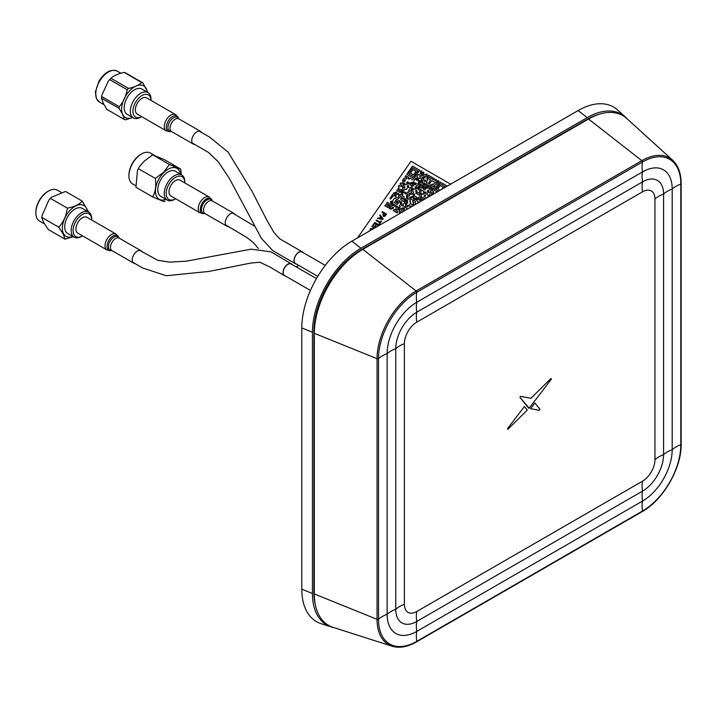 <?xml version="1.0" encoding="UTF-8"?>
<svg xmlns="http://www.w3.org/2000/svg" width="717" height="717" viewBox="0 0 717 717"><rect width="100%" height="100%" fill="white"/><g stroke="black" fill="none" stroke-linecap="round" stroke-linejoin="round"><path stroke-width="1.08" d="M333.746 627.572A68.572 39.587 -60 0 1 331.191 626.9A68.572 39.587 -60 0 1 312.442 593.506L312.442 332.231A68.572 39.587 -60 0 1 360.929 248.252L587.205 117.615A68.572 39.587 -60 0 1 625.493 117.149A68.572 39.587 -60 0 1 627.348 119.022M625.493 117.149L617.704 110.068A70.831 40.896 120 0 0 578.153 110.543L351.877 241.181A70.831 40.896 120 0 0 301.794 327.929L301.794 589.204A70.831 40.896 120 0 0 321.162 623.7L331.191 626.9M672.196 319.37L672.196 449.684A41.962 24.226 -60 0 1 642.522 501.075L416.801 631.39A41.962 24.226 -60 0 1 387.135 614.263L387.135 353.633A41.962 24.226 -60 0 1 416.801 302.242L642.522 171.919A41.962 24.226 -60 0 1 672.196 189.046L672.196 319.37M680.944 443.859A1.147 0.663 180 0 1 681.15 444.244A1.147 0.663 180 0 1 680.818 444.71L680.818 184.072A54.151 31.261 120 0 0 642.522 161.97L416.801 292.285A54.151 31.261 120 0 0 378.513 358.608L378.513 619.237A54.151 31.261 120 0 0 416.801 641.348L642.522 511.024A54.151 31.261 120 0 0 680.818 444.71A29.343 16.939 0 0 0 672.196 449.684A29.343 16.939 0 0 0 663.575 454.659A29.773 17.19 -60 0 1 642.522 491.118L416.801 621.442A29.773 17.19 -60 0 1 395.757 609.289L395.757 348.65A29.773 17.19 -60 0 1 416.801 312.191L642.522 181.876A29.773 17.19 -60 0 1 663.575 194.029L663.575 454.659A29.343 16.939 0 0 0 654.953 459.642A17.575 10.146 -60 0 1 642.522 481.17L416.801 611.484A17.575 10.146 -60 0 1 404.37 604.314L404.37 343.676A17.575 10.146 -60 0 1 416.801 322.148L642.522 191.824A17.575 10.146 -60 0 1 654.953 199.003L654.953 459.642M315.444 605.238A66.878 38.61 -60 0 1 313.912 592.341L313.912 331.702A66.878 38.61 -60 0 1 361.207 249.794L586.927 119.47A66.878 38.61 -60 0 1 598.865 114.353M404.37 604.314A29.343 16.939 180 0 0 395.757 609.289A29.343 16.939 180 0 0 387.135 614.263A29.343 16.939 180 0 0 378.513 619.237A1.147 0.663 180 0 1 377.052 619.318A55.272 31.915 -60 0 0 392.163 646.232L333.082 627.357A68.572 39.587 -60 0 1 314.333 593.963L377.052 619.318L377.052 358.679A55.272 31.915 -60 0 1 416.138 290.977L641.858 160.662A55.272 31.915 -60 0 1 672.725 160.285L626.837 118.565A68.572 39.587 -60 0 0 588.54 119.031L362.82 249.346A68.572 39.587 120 0 0 314.333 333.324L314.333 593.963M524.405 406.539L507.466 428.712L507.86 429.358L527.264 410.097L524.405 406.539L507.466 428.712L507.86 429.366M530.598 408.69L539.318 410.339L539.991 409.344L534.927 403.035L530.598 408.69M534.927 403.035L530.607 408.69M551.382 379.15L550.961 378.504L530.93 398.293L520.596 396.34L519.906 397.326L529.182 408.17L551.382 379.15L550.961 378.504L530.921 398.293L520.596 396.331L519.915 397.326L528.779 408.305M184.771 182.898A13.139 7.591 120 0 0 184.771 182.727A13.139 7.591 120 0 0 175.477 177.359A13.139 7.591 120 0 0 166.183 193.456A13.139 7.591 120 0 0 175.477 198.824A13.139 7.591 120 0 0 175.629 198.734M175.477 198.824L174.509 199.389A14.51 8.38 -60 0 1 167.249 200.106A14.51 8.38 -60 0 1 171.067 178.354A14.51 8.38 -60 0 1 181.768 174.966A14.51 8.38 -60 0 1 184.771 181.607L184.771 182.727M181.768 174.966L175.298 171.229A14.51 8.38 120 0 0 164.596 174.625A14.51 8.38 120 0 0 160.787 196.368L167.249 200.106M152.622 196.924C155.508 191.914 156.414 185.739 155.32 178.408L163.682 172.232L169.382 164.507L180.756 169.113L164.068 159.488L152.703 154.872L144.332 161.056L139.394 166.676L137.476 170.368L135.943 187.289L152.622 196.924L163.978 201.585L164.946 201.226M180.756 169.131L181.276 174.679M138.632 168.782L155.32 178.408M151.744 155.186L152.712 154.827L169.382 164.507M154.478 155.383L150.453 153.062A17.826 10.289 120 0 0 141.536 153.94A17.826 10.289 120 0 0 137.305 157.229A17.826 10.289 120 0 0 128.935 175.773A17.826 10.289 120 0 0 132.627 183.937L135.495 185.595M128.935 175.773L128.935 175.029A16.912 9.769 -60 0 1 140.89 154.316L141.536 153.94M169.911 195.105A9.142 5.279 120 0 0 170.906 196.01L200.124 212.877A9.142 5.279 120 0 1 199.129 211.972A9.142 5.279 120 0 1 200.733 201.352A9.142 5.279 120 0 1 209.265 197.05L180.048 180.173A9.142 5.279 120 0 0 171.515 184.475A9.142 5.279 120 0 0 169.911 195.105M235.059 214.482A7.313 4.221 120 0 0 234.083 213.487A7.313 4.221 120 0 0 227.262 216.928A7.313 4.221 120 0 0 225.972 225.425A7.313 4.221 120 0 0 226.769 226.151A7.313 4.221 120 0 0 228.409 226.482M296.309 266.966A6.856 3.961 -60 0 1 298.819 265.433M296.444 267.038A6.632 3.827 -60 0 1 299.052 265.568M91.686 220.02A13.139 7.591 120 0 0 91.686 219.841A13.139 7.591 120 0 0 90.826 215.826A13.139 7.591 120 0 0 79.748 216.453A13.139 7.591 120 0 0 73.197 232.066A13.139 7.591 120 0 0 82.401 235.938A13.139 7.591 120 0 0 82.545 235.857M82.401 235.938L81.424 236.502A14.51 8.38 -60 0 1 74.174 237.219A14.51 8.38 -60 0 1 72.112 235.015A14.51 8.38 -60 0 1 75.554 218.326A14.51 8.38 -60 0 1 88.684 212.08A14.51 8.38 -60 0 1 90.736 214.293A14.51 8.38 -60 0 1 91.686 218.721L91.686 219.841M88.684 212.08L82.222 208.351A14.51 8.38 120 0 0 69.083 214.598A14.51 8.38 120 0 0 65.65 231.277A14.51 8.38 120 0 0 67.703 233.491L74.174 237.219M73.259 236.691L65.014 239.191L63.213 233.957L58.74 227.181C63.589 221.992 66.448 215.638 67.326 208.118C74.263 206.926 79.22 204.578 82.195 201.074L88.505 211.775M82.195 201.074L65.516 191.448L51.319 197.336L48.855 200.097L42.052 215.584L41.864 217.986L43.854 222.781L48.335 229.565L65.014 239.191M50.647 198.492L67.326 208.118M42.052 217.547L58.74 227.181M61.079 192.317L57.369 190.175A17.826 10.289 120 0 0 48.46 191.063A17.826 10.289 120 0 0 35.85 212.895A17.826 10.289 120 0 0 37.015 218.344A17.826 10.289 120 0 0 39.543 221.051L44.436 223.883M35.85 212.895L35.85 212.142A16.912 9.769 -60 0 1 47.806 191.43L48.46 191.063M86.972 217.296A9.142 5.279 120 0 0 77.821 222.575A9.142 5.279 120 0 0 77.821 233.133L106.905 249.919A9.142 5.279 120 0 1 106.905 239.361A9.142 5.279 120 0 1 116.046 234.083L86.972 217.296M141.93 251.721A7.197 4.159 120 0 0 140.944 250.699A7.197 4.159 120 0 0 133.747 254.858A7.197 4.159 120 0 0 133.747 263.175A7.197 4.159 120 0 0 134.913 263.506M285.447 276A6.856 3.961 -60 0 1 284.452 275.687A6.856 3.961 -60 0 1 284.461 267.773A6.856 3.961 -60 0 1 291.317 263.82A6.856 3.961 -60 0 1 292.079 264.519M310.452 290.439L284.568 275.498A6.632 3.827 -60 0 1 284.568 267.844A6.632 3.827 -60 0 1 291.201 264.017L316.448 278.59M133.371 117.929A14.627 8.443 -60 0 0 140.684 117.203L141.652 116.638A12.798 7.394 -60 0 1 133.658 114.935A12.798 7.394 -60 0 1 139.994 96.956A12.798 7.394 -60 0 1 151.018 100.407L151.027 99.287A14.627 8.443 -60 0 0 147.998 92.592L141.849 89.042A14.627 8.443 -60 0 0 128.737 95.173A14.627 8.443 -60 0 0 125.036 111.915A14.627 8.443 -60 0 0 127.223 114.379L133.371 117.929A14.627 8.443 -60 0 1 131.175 115.464A14.627 8.443 -60 0 1 134.877 98.722A14.627 8.443 -60 0 1 147.998 92.592M132.699 117.534A18.266 10.549 -60 0 1 122.67 114.451A18.266 10.549 -60 0 1 131.041 89.374A18.266 10.549 -60 0 1 147.326 92.197M147.989 92.583L142.853 82.867A20.569 11.875 120 0 0 141.742 82.554C138.722 85.314 134.312 87.259 128.504 88.388A20.569 11.875 120 0 0 127.232 89.759C125.968 96.23 123.315 101.868 119.264 106.69A20.569 11.875 120 0 0 119.094 108.375L122.661 114.469L124.364 119.479A20.569 11.875 120 0 0 125.475 119.793L132.717 117.552M124.364 119.479L106.833 109.351L103.266 103.266L101.563 98.256A20.569 11.875 -60 0 1 101.733 96.571L101.841 95.164L108.473 80.851L109.701 79.632A20.569 11.875 -60 0 1 110.974 78.27L108.473 80.851M119.094 108.375L101.563 98.256M119.264 106.69L101.733 96.571M127.232 89.759L109.701 79.632M128.504 88.388L110.974 78.27C113.994 75.509 118.413 73.564 124.211 72.426A20.569 11.875 -60 0 1 125.323 72.749L142.853 82.867M141.742 82.554L124.211 72.426M201.647 132.573A7.313 4.221 120 0 0 200.581 131.399A7.313 4.221 120 0 0 193.294 135.576A7.313 4.221 120 0 0 193.223 144.036A7.313 4.221 120 0 0 193.267 144.063A7.313 4.221 120 0 0 194.719 144.404M175.602 114.595L146.662 97.888A9.375 5.413 120 0 0 137.314 103.248A9.375 5.413 120 0 0 137.234 114.084A9.375 5.413 120 0 0 137.288 114.12L166.227 130.826A9.375 5.413 120 0 1 166.165 130.79A9.375 5.413 120 0 1 166.254 119.954A9.375 5.413 120 0 1 175.602 114.595L178.318 117.749A8.756 5.055 120 0 0 169.194 119.542A8.756 5.055 120 0 0 168.092 131.193A8.756 5.055 120 0 0 170.323 131.596L166.227 130.826M296.39 264.035A6.856 3.961 -60 0 1 295.395 263.722A6.856 3.961 -60 0 1 295.404 255.799A6.856 3.961 -60 0 1 302.26 251.846A6.856 3.961 -60 0 1 303.022 252.554M317.765 276.368L295.512 263.524A6.632 3.827 -60 0 1 295.512 255.87A6.632 3.827 -60 0 1 302.144 252.043L325.267 265.389M404.065 186.617C405.096 186.608 405.159 187.128 404.245 188.159L403.295 187.612L404.065 186.617C405.105 186.608 405.159 187.128 404.245 188.159L403.304 187.621L404.074 186.617M419.024 188.392C421.229 189.27 421.614 190.023 420.171 190.659L418.271 189.476L419.024 188.392C421.229 189.27 421.614 190.023 420.171 190.659L418.271 189.476L419.024 188.392M428.676 195.651L429.68 196.27L428.676 195.66L427.18 197.704L428.676 195.66M409.73 193.276L410.671 193.823L409.057 196.028L408.036 195.607L407.131 196.691L406.279 196.117L407.839 193.877L408.869 194.307L409.73 193.276L410.671 193.823L409.066 196.028L408.036 195.607L407.131 196.691L406.279 196.117L407.839 193.886M400.902 210.054L402.864 211.354L402.318 212.062L402.864 211.354L400.902 210.054L401.61 208.934L400.902 210.054M399.656 207.724L401.61 208.934L399.656 207.724L398.849 208.781L399.656 207.724M399.754 209.472L398.849 208.781L399.763 209.481L399.109 210.628L399.754 209.472M399.961 211.291L399.1 210.619L399.969 211.291L399.315 212.438L399.969 211.291M400.203 212.949L399.315 212.438L400.203 212.958L401.063 211.927L400.203 212.958M401.932 212.286L401.063 211.927L401.932 212.286M405.526 207.634L407.677 208.97L405.535 207.634L406.333 206.487L405.526 207.634M407.364 206.908L406.333 206.487L407.364 206.917L408.125 205.913L406.18 204.703L408.134 205.913L407.364 206.917M403.68 208.181L406.18 204.703L403.68 208.181L404.594 208.871L403.68 208.181M403.044 211.201L404.594 208.871L403.044 211.201M420.861 196.315C422.25 195.786 422.017 196.727 420.153 199.12L419.167 198.636L418.298 199.667L417.357 199.12L418.97 196.915L420.001 197.336L420.861 196.315C422.25 195.786 422.017 196.727 420.153 199.129L419.167 198.645L418.298 199.667L417.357 199.12L418.97 196.915M425.898 197.525L426.767 197.946L425.907 197.534L425.038 198.555L422.958 197.525L421.255 199.756L420.171 199.308L419.508 200.366L420.171 199.308M421.04 201.253L419.508 200.366L421.04 201.253M423.254 199.218L422.026 200.688L423.254 199.218L423.855 199.622L423.254 199.218M413.969 195.642C417.24 197.13 417.966 198.089 416.156 198.519L415.17 198.026L414.265 199.12L413.413 198.546L414.067 197.39L413.153 196.7L413.969 195.642C417.24 197.13 417.966 198.089 416.165 198.519L415.17 198.035L414.265 199.12L413.422 198.546L414.076 197.399L413.162 196.7L413.969 195.642M410.142 196.906L411.083 197.453L410.276 198.51L409.425 197.937L410.142 196.906L411.092 197.453L410.276 198.51L409.425 197.937L410.142 196.906M407.435 198.564C408.771 198.197 408.52 199.183 406.7 201.531L405.795 200.921L406.503 199.801L405.589 199.111L407.238 196.843L408.09 197.417L407.435 198.564C408.771 198.197 408.529 199.183 406.7 201.531L405.795 200.921L406.503 199.81L405.589 199.111L407.247 196.843L408.098 197.417L407.444 198.564M432.037 190.731C433.686 191.233 434.072 192.022 433.193 193.088L432.208 192.604L431.401 193.751L432.315 194.45L431.912 194.979L432.315 194.45L431.401 193.751L432.208 192.604L433.193 193.088C434.072 192.022 433.695 191.242 432.037 190.731L435.219 185.954L432.037 190.731M434.332 185.443L435.219 185.954L434.332 185.443L433.462 186.465L431.428 185.38L428.981 188.885L431.428 185.38M429.877 189.396L428.981 188.885L429.877 189.396L431.58 187.164L429.877 189.396M432.584 187.737L431.58 187.164L432.584 187.737L430.245 191.305L432.584 187.737M431.105 191.968L430.245 191.305L431.105 191.968L430.299 193.115L428.264 192.031L426.66 194.325L428.264 192.031M428.56 195.508L426.66 194.325L428.569 195.508L429.474 194.415L428.56 195.508M431.302 195.329L429.465 194.415L431.302 195.329M409.075 204.766C410.106 204.757 410.169 205.277 409.255 206.308L408.305 205.761L409.075 204.766C410.106 204.757 410.169 205.277 409.255 206.308L408.314 205.77L409.075 204.766M428.255 175.154L434.394 178.694L433.677 179.725L428.452 176.875L427.547 177.968L426.696 177.386L428.255 175.154L434.394 178.703L433.677 179.725L428.452 176.875L427.547 177.968L426.696 177.395L428.255 175.154M421.157 172.672L422.062 173.272L421.354 174.392L422.268 175.082L421.497 176.086L420.467 175.656L419.669 176.803L420.529 177.475L419.812 178.497L418.782 178.076L417.877 179.16L416.971 178.56L417.679 177.44L416.819 176.776L418.378 174.536L419.409 174.966L421.157 172.663L422.062 173.272L421.354 174.392L422.268 175.091L421.497 176.086L420.467 175.665L419.669 176.812L420.529 177.475L419.812 178.506L418.782 178.076L417.877 179.169L416.98 178.56L417.679 177.44L416.819 176.776L418.378 174.536M401.789 191.995L402.694 192.604L401.878 193.662L401.027 193.088L401.789 191.995M418.818 186.572L419.723 187.182L418.907 188.239L418.011 187.63L418.818 186.572L419.723 187.182L418.916 188.239L418.011 187.63L418.818 186.572M416.882 187.236L417.832 187.782L417.061 188.777L416.12 188.23L416.882 187.236L417.832 187.782L417.061 188.777L416.12 188.239L416.891 187.236M389.779 207.105L391.733 208.315L390.962 209.31L389.026 208.19L389.779 207.105L391.733 208.315L390.962 209.319L389.026 208.199L389.779 207.105M412.965 169.633L415.968 171.453L413.476 174.921L410.474 173.111L412.965 169.633M440.256 185.389L443.258 187.209L441.753 189.288L443.258 187.209L440.256 185.389L437.755 188.858L440.077 190.265L437.764 188.867L440.256 185.389M421.748 186.483L422.663 187.182L421.892 188.177L419.902 187.029L421.453 184.699L420.449 184.126L418.701 186.42L416.667 185.336L415.026 187.684L415.941 188.383L415.17 189.378L414.139 188.956L413.279 189.987L412.329 189.44L413.037 188.32L412.042 187.746L411.235 188.894L412.15 189.593L411.343 190.65L409.308 189.557L408.502 190.704L409.362 191.367L408.645 192.398L407.623 191.977L405.912 194.208L405.024 193.698L405.679 192.55L404.675 191.968L403.814 192.998L402.873 192.452L403.572 191.331L402.667 190.641L403.429 189.638L404.46 190.068L405.32 189.037L406.351 189.467L408.098 187.164L410.142 188.257L411.89 185.963L412.875 186.447L414.623 184.152L415.609 184.636L416.407 183.489L415.412 182.907L414.507 184L413.601 183.391L414.309 182.27L413.315 181.697L412.409 182.79L411.424 182.297L410.518 183.391L409.532 182.907L408.663 183.928L407.722 183.391L408.43 182.27L407.426 181.697L406.629 182.844L407.543 183.534L406.772 184.538L405.741 184.108L404.881 185.138L403.931 184.592L404.639 183.471L403.644 182.898L402.846 184.045L403.761 184.744L402.21 187.065L403.124 187.764L401.466 190.032L399.432 188.938L398.625 190.086L400.588 191.394L399.826 192.389L396.833 190.659L399.172 187.092L398.311 186.429L399.028 185.407L401.108 186.429L401.905 185.282L399.996 184.009L400.713 182.987L401.744 183.409L403.492 181.114L404.478 181.598L405.275 180.451L404.28 179.877L403.375 180.962L402.524 180.388L404.083 178.148L406.163 179.178L406.96 178.031L405.051 176.758L405.768 175.737L408.762 177.458L408.107 178.605L409.102 179.187L409.972 178.157L414.148 180.397L415.851 178.166L416.792 178.712L416.093 179.824L417.088 180.406L417.993 179.313L418.845 179.886L418.19 181.042L419.104 181.733L417.554 184.063L418.549 184.636L420.296 182.342L421.282 182.826L422.188 181.742L423.039 182.315L422.385 183.462L423.299 184.161L421.748 186.483M416.245 190.256C417.294 190.229 417.339 190.758 416.38 191.86L415.528 191.287L416.245 190.256C417.303 190.229 417.348 190.767 416.38 191.86L415.537 191.287L416.254 190.265M406.817 201.683C408.242 201.531 408 202.481 406.064 204.551L405.213 203.978L406.817 201.683C408.251 201.531 408 202.49 406.064 204.551L405.213 203.978L406.817 201.683M425.28 192.084C426.31 192.075 426.373 192.586 425.459 193.626L424.509 193.079L425.28 192.084C426.31 192.075 426.373 192.595 425.459 193.626L424.518 193.079L425.28 192.084M392.683 207.168C393.714 207.159 393.767 207.679 392.853 208.71L391.912 208.163L392.683 207.168C393.714 207.159 393.776 207.679 392.862 208.71L391.912 208.172L392.683 207.168M407.856 185.416C408.905 185.38 408.95 185.918 407.982 187.012L407.139 186.438L407.856 185.416C408.905 185.38 408.95 185.918 407.991 187.02L407.139 186.438L407.856 185.416M391.007 218.595L392.558 217.699L391.007 218.586M424.885 179.985C425.916 179.976 425.97 180.496 425.056 181.526L424.168 181.016L424.885 179.985M446.763 186.402L446.987 185.972L439.799 181.822L434.027 190.104L437.191 191.923L434.027 190.095L439.799 181.822L446.987 185.972L446.754 186.402M438.625 191.098L435.864 189.467L440.05 183.57L445.149 186.599L444.271 187.845M410.474 173.111L412.974 169.633L415.968 171.453L413.476 174.93L410.474 173.111M408.582 173.711L412.768 167.823L417.868 170.852L413.682 176.74L408.582 173.711L412.759 167.814L417.859 170.852M404.424 198.779L403.976 199.9L404.424 198.779M395.112 195.033L394.35 196.01L393.328 195.589L390.774 199.03L389.887 198.519L393.974 192.658L394.915 193.205L394.207 194.316L395.121 195.015L394.35 196.01L393.319 195.589L390.774 199.03L389.878 198.519L393.974 192.658L394.915 193.205L394.207 194.316L395.121 195.015M403.438 208.414L402.712 208.064L402.049 208.934L402.712 208.064L403.438 208.414M433.928 193.814L433.211 193.366L433.928 193.814M428.363 190.39L427.592 191.493L428.363 190.39M427.126 182.889L426.265 182.226L427.762 179.868L426.902 179.205L427.664 178.112L430.612 179.904L428.273 183.471L429.268 184.045L431.813 180.603L435.999 182.844L437.702 180.603C437.648 181.634 440.695 178.918 436.196 184.565L434.117 183.534L433.247 184.565L432.226 184.144L431.32 185.228L430.325 184.744L427.78 188.186L426.839 187.639L428.381 185.318L427.386 184.744L425.638 187.038L424.652 186.554L423.747 187.639L422.842 187.029L424.5 184.771L425.486 185.246L427.126 182.889L426.265 182.226L427.762 179.868L426.902 179.205L427.664 178.121L430.612 179.904L428.273 183.471M402.389 190.919L401.699 190.525L401.108 191.466M450.635 184.17L411.002 161.289L357.577 237.892M406.745 174.348L412.517 166.066L419.705 170.216L413.933 178.497L406.745 174.348M422.196 181.742L423.039 182.315L422.385 183.462L423.299 184.161L421.748 186.492L422.663 187.182L421.901 188.186L419.902 187.029L421.453 184.699L420.458 184.126L418.71 186.42L416.667 185.336L415.026 187.693L415.941 188.383L415.17 189.387L414.139 188.956L413.279 189.987L412.329 189.44L413.037 188.32L412.042 187.746L411.244 188.894L412.158 189.593L411.343 190.65L409.308 189.557L408.511 190.704L409.362 191.376L408.654 192.398L407.623 191.977L405.912 194.208L405.024 193.698L405.679 192.55L404.684 191.977L403.814 192.998L402.873 192.452L403.581 191.34L402.667 190.641L403.438 189.647M416.407 183.489L415.412 182.916L414.507 184L413.601 183.391L414.309 182.279L413.315 181.697L412.409 182.79L411.424 182.306L410.518 183.391L409.532 182.907L408.663 183.937L407.722 183.391L408.43 182.27L407.435 181.697L406.629 182.844L407.543 183.543L406.772 184.538L405.741 184.108L404.881 185.138L403.94 184.592L404.639 183.471L403.644 182.898L402.846 184.045L403.761 184.744L402.21 187.074L403.124 187.764L401.466 190.032L399.432 188.947L398.634 190.095L400.597 191.394L399.826 192.389L396.833 190.668L399.172 187.101L398.311 186.429L399.028 185.407M401.905 185.291L399.996 184.018L400.713 182.987M405.275 180.451L404.28 179.877L403.375 180.962L402.524 180.388L404.083 178.157M406.969 178.031L405.051 176.758L405.768 175.737L408.762 177.466L408.107 178.614M415.851 178.166L416.801 178.712L416.093 179.833M417.993 179.313L418.845 179.895L418.19 181.042L419.104 181.742L417.554 184.063M422.241 173.12L423.012 172.125C424.061 172.089 424.106 172.627 423.147 173.729L422.241 173.12M420.198 171.937L420.915 170.915C421.963 170.879 422.008 171.417 421.04 172.519L420.198 171.937M423.523 177.511L422.815 178.623C424.15 178.255 423.899 179.241 422.08 181.589L421.175 180.98L421.883 179.868L421.022 179.196L422.582 176.965L423.523 177.511L422.815 178.623C424.15 178.255 423.899 179.241 422.071 181.589L421.175 180.98L421.883 179.859L421.022 179.196L422.582 176.965L423.523 177.502M419.284 181.589L420.054 180.585L420.996 181.132L420.189 182.19L419.284 181.589L420.045 180.585L420.996 181.132L420.18 182.19L419.284 181.58M426.158 173.944C426.104 174.966 429.151 172.25 424.652 177.906L423.702 177.359L424.41 176.239L422.447 174.939L423.254 173.881L425.289 174.966L426.158 173.944C426.095 174.966 429.151 172.25 424.643 177.897L423.702 177.359L424.41 176.239L422.447 174.939L423.254 173.881M424.168 181.016L424.885 179.994C425.916 179.985 425.979 180.496 425.064 181.535L424.168 181.016M423.478 184.009L424.249 183.014C425.298 182.978 425.342 183.516 424.383 184.619L423.478 184.009L424.249 183.014C425.298 182.978 425.342 183.516 424.383 184.61L423.478 184.009M432.763 194.486L433.31 193.24L434.054 193.742M434.887 180.424L435.604 179.393C436.635 179.384 436.698 179.904 435.784 180.935L434.887 180.424M427.305 191.305L428.022 190.274C429.071 190.238 429.116 190.776 428.148 191.878L427.305 191.305M423.926 196.135L424.643 195.105C425.674 195.105 425.737 195.616 424.822 196.655L423.926 196.135L424.643 195.105C425.674 195.096 425.737 195.616 424.822 196.646L423.926 196.135M425.755 187.191L426.66 187.791L425.047 189.996L423.102 188.876L423.864 187.791L424.849 188.275L425.755 187.182L426.651 187.791L425.047 189.996L423.102 188.876L423.864 187.791M422.134 190.265L424.07 191.385L423.424 192.541L424.339 193.231L423.568 194.235L422.537 193.805L421.677 194.836L420.727 194.289L421.435 193.169L420.44 192.595L419.633 193.742L420.547 194.441L419.786 195.436L415.743 193.106L416.496 192.013L418.531 193.106L420.279 190.812L421.264 191.296L422.134 190.265L424.079 191.385L423.424 192.532L424.33 193.231L423.568 194.226L422.537 193.805L421.668 194.836L420.727 194.289L421.435 193.169L420.44 192.595L419.633 193.742L420.547 194.441L419.777 195.436L415.735 193.106L416.496 192.013M404.72 200.473L405.616 201.074L403.223 204.614L403.366 206.308L401.43 205.187L402.085 204.031L401.17 203.341L401.878 202.221L400.875 201.647L400.077 202.794L400.991 203.494L399.441 205.815L400.301 206.487L399.539 207.571L398.553 207.088L397.756 208.235L398.67 208.934L397.899 209.929L396.868 209.507L396.071 210.655L397.98 211.927L397.263 212.949L393.221 210.619L393.938 209.588L394.968 210.009L397.451 206.451L396.456 205.878L395.596 206.899L394.7 206.388L395.354 205.241L394.359 204.659L393.499 205.689L392.549 205.143L393.257 204.022L392.342 203.332L393.05 202.212L392.136 201.513L394.592 198.098L395.623 198.519L396.42 197.372L395.56 196.709L396.214 195.562L395.3 194.863L396.116 193.805L397.101 194.289L397.962 193.267L398.858 193.778L398.204 194.925L399.118 195.624L397.568 197.955L398.562 198.528L399.423 197.498L401.421 198.654L400.713 199.774L403.805 201.558L404.711 200.464L405.616 201.074L403.223 204.614L403.366 206.299L401.43 205.179L402.076 204.031L401.17 203.341L401.87 202.221L400.875 201.647L400.077 202.794L400.991 203.485L399.441 205.815L400.301 206.478L399.539 207.571L398.553 207.088L397.756 208.235L398.67 208.925L397.899 209.929L396.868 209.498L396.071 210.646L397.98 211.918L397.263 212.949L393.221 210.619L393.938 209.588M396.42 197.381L395.56 196.709L396.214 195.562L395.3 194.863L396.107 193.805M392.163 203.485L391.455 204.596L392.369 205.295L391.599 206.29L390.577 205.869L389.672 206.953L388.766 206.353L391.267 202.875L392.163 203.485L391.455 204.596L392.369 205.295L391.599 206.29L390.568 205.869L389.663 206.953L388.766 206.344L391.258 202.875L392.163 203.476M390.299 202.149L391.016 201.119L391.957 201.665L391.15 202.723L390.299 202.149L391.016 201.119L391.957 201.665L391.141 202.723L390.299 202.149M387.368 204.022L386.508 203.35L387.225 202.328L389.17 203.449L387.673 205.806L388.587 206.505L387.816 207.5L384.823 205.77L385.54 204.739L386.571 205.17L387.368 204.022L386.517 203.35L387.225 202.328L389.17 203.449L387.673 205.806L388.587 206.496L387.816 207.5L384.823 205.77L385.54 204.739M395.094 193.052L395.865 192.057C396.913 192.022 396.958 192.559 395.999 193.653L395.094 193.052L395.865 192.048C396.913 192.022 396.958 192.55 395.999 193.653L395.094 193.052M412.526 182.943L413.431 183.543L411.773 185.811L409.873 184.627L410.635 183.543L411.621 184.027L412.526 182.934L413.422 183.543L411.773 185.811L409.873 184.627L410.626 183.543M400.776 191.242L401.583 190.184L402.488 190.794L401.672 191.851L400.776 191.242M401.027 193.088L401.789 192.004L402.694 192.604L401.878 193.662L401.027 193.088M401.995 193.814L402.846 194.388L402.192 195.535C402.138 196.44 406.315 195.875 402.542 199.048L401.601 198.501L402.309 197.381L399.297 195.472L400.059 194.477L401.09 194.899L401.995 193.814L402.846 194.388L402.192 195.535C402.138 196.44 406.315 195.875 402.542 199.048L401.601 198.501L402.3 197.381L399.288 195.472L400.059 194.477M413.01 194.916L413.718 193.886C414.767 193.859 414.811 194.388 413.852 195.49L413.01 194.916M410.698 191.887L411.459 190.803C413.942 191.278 414.05 192.425 411.8 194.217L410.85 193.671L411.558 192.559L410.698 191.887L411.459 190.803C413.942 191.278 414.05 192.416 411.8 194.217L410.85 193.671L411.558 192.55L410.698 191.887M401.789 208.781L402.56 207.787L403.501 208.333L402.73 209.328L401.789 208.781M417.177 199.272L416.469 200.393L418.396 201.755L417.169 203.494L418.387 201.755L416.469 200.393L417.177 199.272L416.272 198.672L417.177 199.272M414.874 204.811L415.743 203.449L414.883 202.777L415.537 201.629L413.575 200.33L414.381 199.272L415.367 199.756L416.272 198.663M413.548 202.266L412.893 203.413C413.861 203.556 413.915 204.121 413.037 205.107L410.043 203.377L410.698 202.23L409.837 201.567L410.491 200.419L409.631 199.747L410.393 198.663L413.395 200.482L412.687 201.594L413.548 202.266L412.893 203.413C413.861 203.556 413.906 204.121 413.037 205.107L410.043 203.377L410.698 202.23L409.837 201.567L410.491 200.41L409.631 199.747L410.393 198.663L413.395 200.482L412.687 201.594L413.548 202.266M411.271 197.3L412.033 196.306L412.983 196.852L412.212 197.847L411.271 197.3M403.752 199.747L404.469 198.717L405.41 199.263L404.603 200.321L403.752 199.747M410.052 207.598L411.173 205.985L412.078 206.424L411.173 205.976L410.043 207.598M373.198 225.712L372.715 225.434L374.767 222.476L378.97 224.905L378.226 225.972L378.97 224.896L374.767 222.476L372.706 225.425L373.198 225.712L374.91 223.265L373.198 225.712M377.07 226.635L378.128 225.12L376.819 224.367L375.242 226.626L374.749 226.348L376.326 224.08L374.91 223.265L376.326 224.08L374.749 226.339L375.242 226.626L376.819 224.367L378.128 225.12L377.07 226.644M383.649 213.146L381.955 212.169L382.304 211.667L386.508 214.087L385.468 215.584L384.85 216.31L383.192 216.409L382.941 214.168L383.649 213.146L381.955 212.169L382.304 211.667L386.508 214.087L384.85 216.31L383.192 216.4L382.932 214.168M381.068 220.908L381.561 221.195L379.365 224.331L378.872 224.054L379.795 222.727L376.084 220.594L376.434 220.083L380.144 222.225L381.068 220.908L381.561 221.195L379.365 224.34L378.872 224.054L379.795 222.736L376.084 220.585L376.434 220.083M374.408 228.176L371.836 226.689L372.186 226.187L375.018 227.818M372.598 229.225L371.236 229.252L371.89 229.628M371.281 229.978L370.035 229.261L370.411 228.723L373.575 228.651M368.672 231.215L368.359 231.672L368.914 231.349M379.66 215.459L380.028 214.93L383.156 218.909L382.815 219.393L377.527 218.515L377.895 217.995L379.445 218.291L380.619 216.606L379.66 215.459L380.028 214.93L383.156 218.9L382.806 219.393L377.527 218.515L377.895 217.995M412.517 166.066L419.705 170.216L413.924 178.497L406.736 174.348L412.517 166.066M382.546 218.9L380.996 217.054L380.055 218.416L382.546 218.9L381.901 218.21M385.665 214.311L384.142 213.433L383.407 214.482L383.514 215.889L385.665 214.311L384.142 213.424L383.407 214.482L383.514 215.889M380.996 217.054L380.055 218.407M437.702 180.603C437.639 181.634 440.695 178.909 436.187 184.565L434.117 183.534L433.247 184.565L432.217 184.135L431.311 185.228L430.325 184.744L427.78 188.186L426.83 187.639L428.381 185.318L427.386 184.735L425.638 187.038L424.652 186.545L423.747 187.639L422.842 187.029L424.5 184.762M435.864 189.467L440.05 183.57L445.149 186.599M396.125 202.122L396.94 201.065L397.845 201.674L397.03 202.732L396.125 202.122L396.94 201.065L397.836 201.674L397.03 202.732L396.125 202.122M394.233 202.723L396.734 199.254L399.736 201.074L397.236 204.542L394.233 202.723L396.734 199.254L399.736 201.065M414.865 204.82L415.743 203.44L414.883 202.777L415.537 201.629L413.575 200.33L414.381 199.272M399.423 197.498L401.421 198.654L400.713 199.765M397.962 193.267L398.849 193.778L398.204 194.925L399.109 195.624L397.568 197.955M397.451 206.451L396.456 205.869L395.596 206.899L394.7 206.388L395.354 205.232L394.359 204.659L393.49 205.689L392.549 205.143L393.257 204.022L392.342 203.332L393.05 202.212L392.136 201.513L394.592 198.098M360.929 248.252L351.877 241.181M587.205 117.615L578.153 110.543M312.442 593.506L301.794 589.204M312.442 332.231L301.794 327.929M314.333 333.324L377.052 358.679A1.147 0.663 180 0 0 378.513 358.608A29.343 16.939 180 0 1 387.135 353.633A29.343 16.939 180 0 1 395.757 348.65A29.343 16.939 180 0 1 404.37 343.676M362.82 249.346L416.138 290.977A1.147 0.663 60 0 1 416.801 292.285A29.343 16.939 -120 0 0 416.801 302.242A29.343 16.939 -120 0 0 416.801 312.191A29.343 16.939 -120 0 0 416.801 322.148M588.54 119.031L641.858 160.662A1.147 0.663 60 0 1 642.522 161.97A29.343 16.939 -120 0 0 642.522 171.919A29.343 16.939 -120 0 0 642.522 181.876A29.343 16.939 -120 0 0 642.522 191.824M680.944 183.229A1.147 0.663 180 0 1 681.15 183.606A1.147 0.663 180 0 1 680.818 184.072A29.343 16.939 0 0 0 672.196 189.046A29.343 16.939 0 0 0 663.575 194.029A29.343 16.939 0 0 0 654.953 199.003M672.725 160.285C678.282 165.528 681.087 173.299 681.15 183.606L681.15 444.244C681.661 468.004 663.126 500.116 642.289 511.553A1.147 0.663 60 0 0 642.522 511.024A29.343 16.939 60 0 1 642.522 501.075A29.343 16.939 60 0 1 642.522 491.118A29.343 16.939 60 0 1 642.522 481.17M392.163 646.232C399.477 648.428 407.606 646.976 416.568 641.867A1.147 0.663 60 0 0 416.801 641.348A29.343 16.939 60 0 1 416.801 631.39A29.343 16.939 60 0 1 416.801 621.442A29.343 16.939 60 0 1 416.801 611.484M180.478 174.222A17.826 10.289 120 0 0 163.817 172.528A17.826 10.289 120 0 0 155.481 192.335A17.826 10.289 120 0 0 165.959 199.362M234.083 213.487L212.322 200.921A7.313 4.221 120 0 0 205.501 204.363A7.313 4.221 120 0 0 204.211 212.859A7.313 4.221 120 0 0 205.008 213.594L226.769 226.151M212.241 200.877A7.923 4.58 120 0 0 204.56 201.97A7.923 4.58 120 0 0 202.221 212.402A7.923 4.58 120 0 0 204.928 213.541L200.124 212.877M212.232 200.859L211.945 200.16A8.532 4.929 120 0 0 203.7 201.136A8.532 4.929 120 0 0 201.119 212.438A8.532 4.929 120 0 0 204.157 213.648M87.393 211.336A17.826 10.289 120 0 0 71.234 209.158A17.826 10.289 120 0 0 63.526 233.643A17.826 10.289 120 0 0 72.883 236.476M112.004 250.538L111.986 250.609A7.197 4.159 120 0 1 111.986 242.292A7.197 4.159 120 0 1 119.183 238.134L118.726 237.193A8.532 4.929 120 0 0 108.823 240.473A8.532 4.929 120 0 0 110.938 250.681L106.905 249.919M119.085 238.08A7.815 4.508 120 0 0 110.068 241.181A7.815 4.508 120 0 0 111.888 250.547M96.777 99.027A17.826 10.289 -60 0 1 101.285 78.628A17.826 10.289 -60 0 1 117.274 71.153C110.983 68.751 104.906 72.041 99.027 81.012L95.397 92.009L96.428 98.659L99.439 102.038A17.826 10.289 -60 0 1 96.777 99.027M200.581 131.399L178.82 118.834A7.313 4.221 120 0 0 171.533 123.01A7.313 4.221 120 0 0 171.462 131.471A7.313 4.221 120 0 0 171.506 131.498L193.267 144.063M178.739 118.78A7.923 4.58 120 0 0 170.476 120.599A7.923 4.58 120 0 0 169.535 131.068A7.923 4.58 120 0 0 171.426 131.444L170.323 131.596M642.289 511.553L416.568 641.867M139.394 166.676L137.476 170.368M211.945 200.16L209.265 197.05M232.738 213.146L254.49 226.133M225.667 224.896L246.612 237.363L253.218 242.454L258.38 248.485M41.864 217.986L42.052 215.584M48.855 200.097L51.319 197.336M118.726 237.193L116.046 234.083M111.87 250.556L110.938 250.681M111.986 250.609L133.747 263.175M119.183 238.134L140.944 250.699M132.869 262.314L142.495 267.943L166.201 275.74L209.158 271.411L250.206 263.175L259.823 262.198L270.094 267.1L284.461 275.695M139.6 250.367L157.758 260.289L169.615 262.144L186.51 261.149L251.075 249.166L270.918 251.828L291.317 263.82M101.491 98.588L101.841 95.164M120.734 73.152L117.274 71.153M103.911 104.619L99.439 102.038M178.73 118.762L178.318 117.749M192.264 143.006L208.423 152.371L218.353 161.908L229.404 178.488L261.472 238.465L272.881 250.735L295.404 263.722M199.003 131.059L209.283 136.893L228.123 152.147L251.792 190.821L266.885 220.244L274.037 232.649L279.764 238.842L302.26 251.846"/></g></svg>
